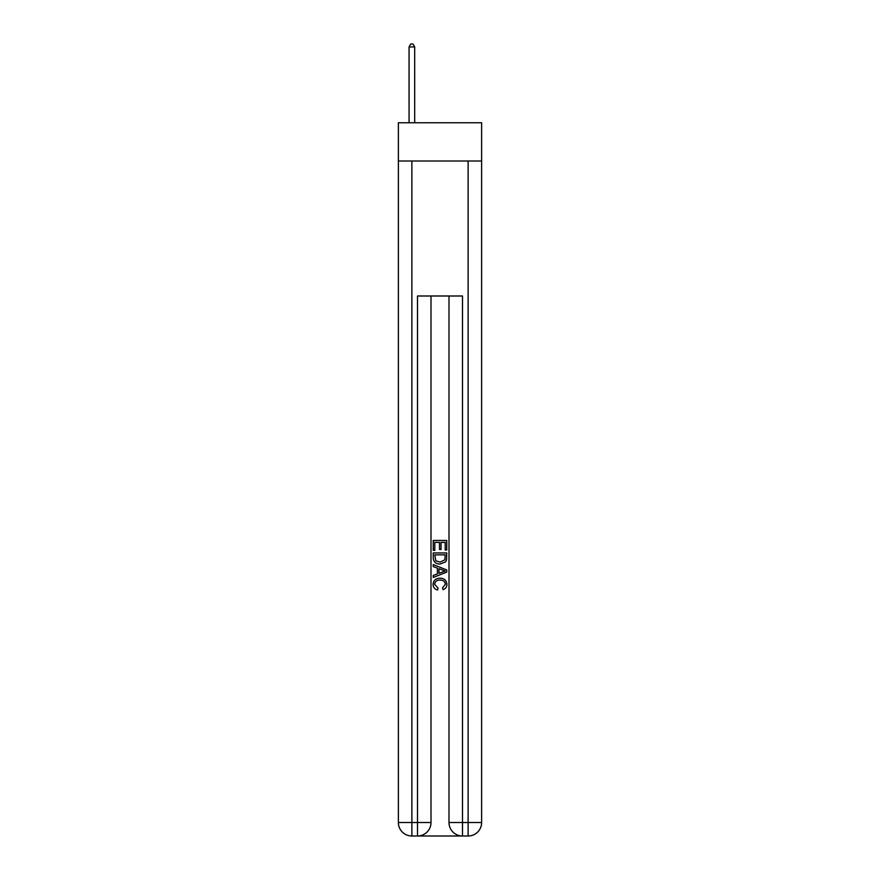 <?xml version="1.0" encoding="UTF-8"?>
<svg xmlns="http://www.w3.org/2000/svg" width="880" height="880" viewBox="0 0 880 880"><rect width="100%" height="100%" fill="white"/><g stroke="black" fill="none" stroke-linecap="round" stroke-linejoin="round"><path stroke-width="1.32" d="M481.624 160.996L481.624 122.749L398.376 122.749L398.376 160.996L481.624 160.996L481.624 822.503L468.127 822.503L468.127 160.996M418.517 836L461.483 836M448.998 295.999L448.998 822.503A13.497 13.497 0 0 0 462.495 836L462.495 822.503L448.998 822.503A13.497 13.497 0 0 0 462.495 836L468.127 836L468.127 822.503L462.495 822.503L462.495 295.999L417.505 295.999L417.505 822.503L398.376 822.503L398.376 160.996M431.002 295.999L431.002 822.503A13.497 13.497 0 0 1 417.505 836L411.873 836A13.497 13.497 0 0 1 398.376 822.503A13.497 13.497 0 0 0 411.873 836L411.873 160.996M468.127 836A13.497 13.497 0 0 0 481.624 822.503A13.497 13.497 0 0 1 468.127 836M433.246 550.341L433.246 540.474L446.754 540.474L446.754 549.989L445.192 549.989L445.192 542.377L441.034 542.377L441.034 549.472L439.483 549.472L439.483 542.377L434.808 542.377L434.808 550.341L433.246 550.341M433.246 557.766L433.246 552.937L446.754 552.937L446.556 559.933L445.588 561.902L440.077 564.014C435.754 564.025 433.477 561.946 433.246 557.766M434.808 554.84L435.765 560.813L440.099 562.111L444.917 559.801L445.192 554.84L434.808 554.84M433.246 566.61L433.246 564.586L446.754 569.943L446.754 572.088L433.246 577.456L433.246 575.432L437.404 573.892L437.404 568.139L433.246 566.61M442.695 570.097L438.966 568.711L438.966 573.32L445.192 571.021L442.695 570.097M434.632 584.276L438.02 588.071L437.569 589.974C434.709 589.226 433.213 587.389 433.081 584.463C433.444 580.316 435.787 578.226 440.099 578.204C444.246 578.292 446.523 580.36 446.919 584.419C446.853 587.092 445.544 588.819 443.003 589.622L442.596 587.719L445.368 584.331C444.961 581.416 443.212 580.008 440.11 580.107C436.953 579.942 435.127 581.328 434.632 584.276M409.057 46.926L409.068 122.749M414.689 46.926L412.995 44L410.751 44L409.068 46.926L414.689 46.926L414.689 122.749M431.002 822.503L417.505 822.503L417.505 836A13.497 13.497 0 0 0 431.002 822.503"/></g></svg>
